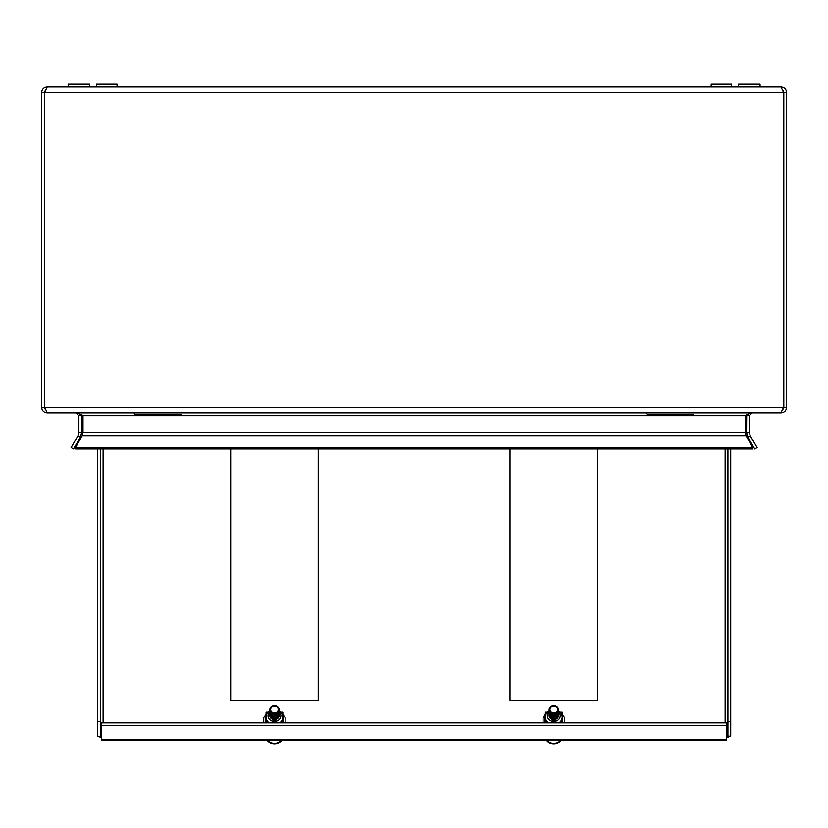 <?xml version="1.0" encoding="UTF-8"?>
<svg xmlns="http://www.w3.org/2000/svg" width="828" height="828" viewBox="0 0 828 828"><rect width="100%" height="100%" fill="white"/><g stroke="black" fill="none" stroke-linecap="round" stroke-linejoin="round"><path stroke-width="1.24" d="M553.797 712.929A3.829 3.364 180 0 1 553.797 706.201A3.829 3.364 180 0 1 553.797 712.929M549.14 709.844A4.657 4.099 180 0 1 553.797 705.746A4.657 4.099 180 0 1 558.455 709.844L558.455 709.979A4.657 4.099 180 0 1 553.797 714.078A4.657 4.099 180 0 1 549.14 709.979L549.14 709.844A4.657 4.099 180 0 0 553.797 713.933A4.657 4.099 180 0 0 558.455 709.844M558.445 710.258A4.657 4.099 180 0 1 558.455 710.538A4.657 4.099 180 0 1 553.797 714.626A4.657 4.099 180 0 1 549.14 710.538A4.657 4.099 180 0 1 549.15 710.258M558.455 710.538L558.455 710.672A4.657 4.099 180 0 1 553.797 714.761A4.657 4.099 180 0 1 549.14 710.672L549.14 710.538M558.445 710.952A4.657 4.099 180 0 1 558.455 711.221A4.657 4.099 180 0 1 553.797 715.32A4.657 4.099 180 0 1 549.14 711.221A4.657 4.099 180 0 1 549.15 710.952M558.455 711.221L558.455 711.366A4.657 4.099 180 0 1 553.797 715.454A4.657 4.099 180 0 1 549.14 711.366L549.14 711.221M558.445 711.635A4.657 4.099 180 0 1 558.455 711.914A4.657 4.099 180 0 1 553.797 716.013A4.657 4.099 180 0 1 549.14 711.914A4.657 4.099 180 0 1 549.15 711.635M558.455 711.914L558.455 712.059A4.657 4.099 180 0 1 553.797 716.148A4.657 4.099 180 0 1 549.14 712.059L549.14 711.914M558.445 712.328A4.657 4.099 180 0 1 558.455 712.608A4.657 4.099 180 0 1 553.797 716.706A4.657 4.099 180 0 1 549.14 712.608A4.657 4.099 180 0 1 549.15 712.328M558.455 712.608L558.455 712.742A4.657 4.099 180 0 1 553.797 716.841A4.657 4.099 180 0 1 549.14 712.742L549.14 712.608M558.445 713.022A4.657 4.099 180 0 1 558.455 713.301A4.657 4.099 180 0 1 553.797 717.39A4.657 4.099 180 0 1 549.14 713.301A4.657 4.099 180 0 1 549.15 713.022M558.455 713.301L558.455 713.436A4.657 4.099 180 0 1 553.797 717.534A4.657 4.099 180 0 1 549.14 713.436L549.14 713.301M558.445 713.715A4.657 4.099 180 0 1 558.455 713.995A4.657 4.099 180 0 1 553.797 718.083A4.657 4.099 180 0 1 549.14 713.995A4.657 4.099 180 0 1 549.15 713.715M558.455 713.995L558.455 714.129A4.657 4.099 180 0 1 553.797 718.228A4.657 4.099 180 0 1 549.14 714.129L549.14 713.995M558.445 714.409A4.657 4.099 180 0 1 558.455 714.678A4.657 4.099 180 0 1 553.797 718.776A4.657 4.099 180 0 1 549.14 714.678A4.657 4.099 180 0 1 549.15 714.409M558.455 714.678L558.455 714.823A4.657 4.099 180 0 1 553.797 718.911A4.657 4.099 180 0 1 549.14 714.823L549.14 714.678M558.445 715.092A4.657 4.099 180 0 1 558.455 715.371A4.657 4.099 180 0 1 553.797 719.47A4.657 4.099 180 0 1 549.14 715.371A4.657 4.099 180 0 1 549.15 715.092M558.455 715.371L558.455 715.516A4.657 4.099 180 0 1 553.797 719.604A4.657 4.099 180 0 1 549.14 715.516L549.14 715.371M555.195 719.967A4.657 4.099 180 0 1 553.797 720.163A4.657 4.099 180 0 1 552.4 719.967M555.195 720.66A4.657 4.099 180 0 1 553.797 720.846A4.657 4.099 180 0 1 552.4 720.66M555.195 720.112A4.657 4.099 180 0 1 553.797 720.298A4.657 4.099 180 0 1 552.4 720.112M555.195 722.854L555.195 721.354A4.657 4.099 180 0 1 553.797 721.54A4.657 4.099 180 0 1 552.4 721.354L552.4 722.854M555.195 720.805A4.657 4.099 180 0 1 553.797 720.991A4.657 4.099 180 0 1 552.4 720.805M555.195 722.047A4.657 4.099 180 0 1 553.797 722.233A4.657 4.099 180 0 1 552.4 722.047M555.195 721.488A4.657 4.099 180 0 1 553.797 721.685A4.657 4.099 180 0 1 552.4 721.488M552.928 722.854A4.657 4.099 180 0 1 552.4 722.74M555.195 722.182A4.657 4.099 180 0 1 553.797 722.368A4.657 4.099 180 0 1 552.4 722.182M561.011 740.398A8.663 7.618 180 0 1 546.594 740.398M560.608 740.398A8.663 7.618 180 0 1 546.987 740.398M555.195 722.74A4.657 4.099 180 0 1 554.667 722.854M555.195 719.418L555.195 721.291A6.427 5.651 0 0 0 560.225 715.775A6.427 5.651 0 0 0 558.455 711.883M559.045 722.854A8.383 7.369 0 0 0 562.181 717.11A8.383 7.369 0 0 0 558.445 710.973M549.15 710.973A8.383 7.369 0 0 0 545.414 717.11A8.383 7.369 0 0 0 548.55 722.854M545.414 717.11L545.414 719.542A8.383 7.369 0 0 0 546.304 722.854M552.4 719.418L552.4 721.291A6.427 5.651 0 0 1 547.65 717.421A6.427 5.651 0 0 1 549.14 711.883M561.291 722.854A8.383 7.369 0 0 0 562.181 719.542L562.181 722.854M560.028 712.173L562.181 712.173L562.181 719.542M545.414 722.854L545.414 712.173L547.567 712.173M543.085 722.854L543.085 717.503L545.414 714.626M562.181 714.626L564.51 717.503L564.51 722.854M274.441 712.929A3.829 3.364 180 0 1 274.441 706.201A3.829 3.364 180 0 1 274.441 712.929M269.783 709.844A4.657 4.099 180 0 1 274.441 705.746A4.657 4.099 180 0 1 279.088 709.844L279.088 709.979A4.657 4.099 180 0 1 274.441 714.078A4.657 4.099 180 0 1 269.783 709.979L269.783 709.844A4.657 4.099 180 0 0 274.441 713.933A4.657 4.099 180 0 0 279.088 709.844M279.077 710.258A4.657 4.099 180 0 1 279.088 710.538A4.657 4.099 180 0 1 274.441 714.626A4.657 4.099 180 0 1 269.783 710.538A4.657 4.099 180 0 1 269.793 710.258M279.088 710.538L279.088 710.672A4.657 4.099 180 0 1 274.441 714.761A4.657 4.099 180 0 1 269.783 710.672L269.783 710.538M279.077 710.952A4.657 4.099 180 0 1 279.088 711.221A4.657 4.099 180 0 1 274.441 715.32A4.657 4.099 180 0 1 269.783 711.221A4.657 4.099 180 0 1 269.793 710.952M279.088 711.221L279.088 711.366A4.657 4.099 180 0 1 274.441 715.454A4.657 4.099 180 0 1 269.783 711.366L269.783 711.221M279.077 711.635A4.657 4.099 180 0 1 279.088 711.914A4.657 4.099 180 0 1 274.441 716.013A4.657 4.099 180 0 1 269.783 711.914A4.657 4.099 180 0 1 269.793 711.635M279.088 711.914L279.088 712.059A4.657 4.099 180 0 1 274.441 716.148A4.657 4.099 180 0 1 269.783 712.059L269.783 711.914M279.077 712.328A4.657 4.099 180 0 1 279.088 712.608A4.657 4.099 180 0 1 274.441 716.706A4.657 4.099 180 0 1 269.783 712.608A4.657 4.099 180 0 1 269.793 712.328M279.088 712.608L279.088 712.742A4.657 4.099 180 0 1 274.441 716.841A4.657 4.099 180 0 1 269.783 712.742L269.783 712.608M279.077 713.022A4.657 4.099 180 0 1 279.088 713.301A4.657 4.099 180 0 1 274.441 717.39A4.657 4.099 180 0 1 269.783 713.301A4.657 4.099 180 0 1 269.793 713.022M279.088 713.301L279.088 713.436A4.657 4.099 180 0 1 274.441 717.534A4.657 4.099 180 0 1 269.783 713.436L269.783 713.301M279.077 713.715A4.657 4.099 180 0 1 279.088 713.995A4.657 4.099 180 0 1 274.441 718.083A4.657 4.099 180 0 1 269.783 713.995A4.657 4.099 180 0 1 269.793 713.715M279.088 713.995L279.088 714.129A4.657 4.099 180 0 1 274.441 718.228A4.657 4.099 180 0 1 269.783 714.129L269.783 713.995M279.077 714.409A4.657 4.099 180 0 1 279.088 714.678A4.657 4.099 180 0 1 274.441 718.776A4.657 4.099 180 0 1 269.783 714.678A4.657 4.099 180 0 1 269.793 714.409M279.088 714.678L279.088 714.823A4.657 4.099 180 0 1 274.441 718.911A4.657 4.099 180 0 1 269.783 714.823L269.783 714.678M279.077 715.092A4.657 4.099 180 0 1 279.088 715.371A4.657 4.099 180 0 1 274.441 719.47A4.657 4.099 180 0 1 269.783 715.371A4.657 4.099 180 0 1 269.793 715.092M279.088 715.371L279.088 715.516A4.657 4.099 180 0 1 274.441 719.604A4.657 4.099 180 0 1 269.783 715.516L269.783 715.371M275.827 719.967A4.657 4.099 180 0 1 274.441 720.163A4.657 4.099 180 0 1 273.043 719.967M275.827 720.66A4.657 4.099 180 0 1 274.441 720.846A4.657 4.099 180 0 1 273.043 720.66M275.827 720.112A4.657 4.099 180 0 1 274.441 720.298A4.657 4.099 180 0 1 273.043 720.112M275.827 722.854L275.827 721.354A4.657 4.099 180 0 1 274.441 721.54A4.657 4.099 180 0 1 273.043 721.354L273.043 722.854M275.827 720.805A4.657 4.099 180 0 1 274.441 720.991A4.657 4.099 180 0 1 273.043 720.805M275.827 722.047A4.657 4.099 180 0 1 274.441 722.233A4.657 4.099 180 0 1 273.043 722.047M275.827 721.488A4.657 4.099 180 0 1 274.441 721.685A4.657 4.099 180 0 1 273.043 721.488M273.571 722.854A4.657 4.099 180 0 1 273.043 722.74M275.827 722.182A4.657 4.099 180 0 1 274.441 722.368A4.657 4.099 180 0 1 273.043 722.182M281.644 740.398A8.663 7.618 180 0 1 267.227 740.398M281.241 740.398A8.663 7.618 180 0 1 267.63 740.398M275.827 722.74A4.657 4.099 180 0 1 275.3 722.854M275.827 719.418L275.827 721.291A6.427 5.651 -0 0 0 280.858 715.775A6.427 5.651 -0 0 0 279.088 711.883M279.678 722.854A8.383 7.369 -0 0 0 282.814 717.11A8.383 7.369 -0 0 0 279.088 710.973M269.793 710.973A8.383 7.369 -0 0 0 266.057 717.11A8.383 7.369 -0 0 0 269.193 722.854M266.057 717.11L266.057 719.542A8.383 7.369 -0 0 0 266.947 722.854M273.043 719.418L273.043 721.291A6.427 5.651 -0 0 1 268.293 717.421A6.427 5.651 -0 0 1 269.783 711.883M281.924 722.854A8.383 7.369 -0 0 0 282.814 719.542L282.814 722.854M280.661 712.173L282.814 712.173L282.814 717.11M266.057 722.854L266.057 712.173L268.21 712.173M263.718 722.854L263.718 717.503L266.057 714.626M282.814 714.626L285.153 717.503L285.153 722.854M318.2 449.014L318.2 700.529L230.67 700.529L230.67 449.014M597.568 449.014L597.568 700.529L510.027 700.529L510.027 449.014M102.082 740.398L101.616 739.725L726.622 739.725L726.146 740.398L102.082 740.398M101.616 725.307L726.622 725.307L726.622 722.854L101.616 722.854L101.616 739.725M726.622 725.307L726.622 739.725M97.507 449.014L97.507 736.113L101.616 737.603M97.507 736.113L101.616 736.402M100.302 449.014L100.302 721.695L97.507 721.695M100.302 736.113L100.302 721.695M726.622 737.603L730.731 736.113L727.936 736.113L727.936 449.014M726.622 736.402L727.936 736.113M730.731 736.113L730.731 449.014M727.936 721.695L730.731 721.695M760.063 87.002L760.063 84.208L738.638 84.208L738.638 87.002M96.576 87.002L96.576 84.208L117.058 84.208L117.058 87.002M41.638 253.006A17.595 3.436 -173.9 0 0 41.576 253.047A17.688 8.797 -173.1 0 1 41.4 252.043A17.688 15.235 -168.1 0 1 41.576 250.335A17.595 17.16 -28.2 0 1 41.638 250.066M41.638 257.301A17.595 17.16 -151.8 0 1 41.576 257.032A17.688 15.235 -11.9 0 1 41.4 255.324A17.688 8.797 -6.9 0 1 41.576 254.32A17.595 3.436 -6.1 0 0 41.638 254.372M89.59 87.002L89.59 84.208L68.175 84.208L68.175 87.002M711.169 87.002L711.169 84.208L731.662 84.208L731.662 87.002M41.638 92.591L44.422 92.591L44.422 407.335L41.638 407.335L41.638 92.591C41.959 89.196 43.822 87.333 47.217 87.002L44.608 92.591L44.608 407.335L47.351 412.924L780.876 412.924L783.619 407.335L783.619 92.591L781.011 87.002C784.406 87.323 786.269 89.186 786.6 92.591L786.6 407.335C786.269 410.729 784.406 412.592 781.011 412.924L752.145 412.924L749.35 415.718L749.35 432.402L746.556 432.402L747.808 437.06L750.23 435.663L749.35 432.402M47.217 87.002L781.011 87.002M78.877 432.402L81.672 432.402L81.672 415.718L78.877 415.718L78.877 432.402L78.008 435.663L80.43 437.06L81.672 432.402M77.408 412.924L82.997 415.718L745.241 415.718L745.241 432.402L82.997 432.402L82.158 435.663L746.08 435.663L745.241 432.402M81.672 415.718L81.568 414.631L82.997 415.718L82.997 432.402M746.67 414.631L746.556 432.402M783.04 90.656L783.805 92.591L783.805 407.335L786.6 407.335M783.805 92.591L786.6 92.591M44.629 92.55L45.198 90.656L44.422 92.591M745.241 415.718L750.83 412.924M78.877 415.718L76.093 412.924L47.217 412.924C43.832 412.592 41.969 410.729 41.638 407.335M45.24 409.311L44.422 407.335M746.556 415.718L749.35 415.718M783.805 407.335L782.988 409.311M750.23 435.663L757.123 447.617L754.712 449.014L747.808 437.06M746.08 435.663L752.693 447.617L75.545 447.617L82.158 435.663M75.545 447.617L75.545 449.014L752.693 449.014L752.693 447.617M78.008 435.663L71.105 447.617L73.526 449.014L80.43 437.06M44.608 117.203L44.422 278.829M41.638 141.257A17.595 3.436 -173.9 0 0 41.576 141.309A17.688 8.797 -173.1 0 1 41.4 140.305A17.688 15.235 -168.1 0 1 41.576 138.597A17.595 17.16 -28.2 0 1 41.638 138.328M41.638 145.552A17.595 17.16 -151.8 0 1 41.576 145.283A17.688 15.235 -11.9 0 1 41.4 143.586A17.688 8.797 -6.9 0 1 41.576 142.571A17.595 3.436 -6.1 0 0 41.638 142.623M181.311 414.787L134.747 414.787L135.678 414.787L133.815 412.924M693.481 414.787L646.916 414.787L647.848 414.787L645.985 412.924M562.419 714.699L562.419 722.854M562.574 714.792L562.574 722.854M545.021 714.792L545.021 722.854M545.176 714.699L545.176 722.854M283.062 714.699L283.062 722.854M283.217 714.792L283.217 722.854M265.653 714.792L265.653 722.854M265.809 714.699L265.809 722.854M725.142 449.014L725.142 722.854M103.096 722.854L103.096 449.014M44.608 92.591L783.619 92.591M44.608 407.335L783.619 407.335"/></g></svg>
